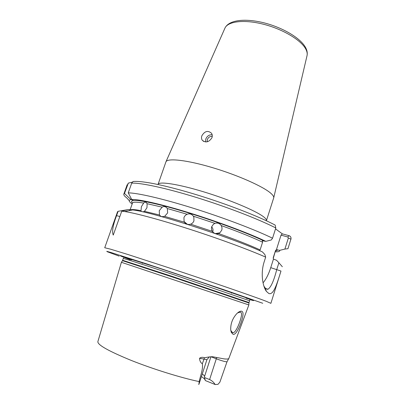 <?xml version="1.0" encoding="UTF-8"?>
<svg xmlns="http://www.w3.org/2000/svg" width="405" height="405" viewBox="0 0 405 405"><rect width="100%" height="100%" fill="white"/><g stroke="black" fill="none" stroke-linecap="round" stroke-linejoin="round"><path stroke-width="0.61" d="M230.784 330.389L232.602 332.738L233.007 332.768C236.004 332.707 240.438 321.479 241.446 315.687C241.734 313.632 241.39 312.427 240.408 312.078L237.553 312.938M241.704 311.227C242.818 311.632 243.233 312.989 242.954 315.298C241.962 322.102 236.53 335.431 233.113 334.348L231.29 332.394L230.739 330.06C230.445 323.934 232.46 318.462 236.783 313.652C238.813 311.708 240.454 310.898 241.704 311.227M212.159 134.749C209.193 134.642 207.071 136.07 205.791 139.036L205.578 141.952M212.26 136.389C209.982 136.227 208.342 137.29 207.345 139.578L207.193 141.811M201.923 135.68C204.773 131.028 207.978 130.228 211.531 133.28C212.382 134.632 212.509 136.136 211.916 137.796C208.929 142.261 205.694 143.056 202.222 140.181C201.396 138.885 201.295 137.386 201.923 135.68M130.81 209.709C132.324 209.344 135.726 209.658 141.021 210.646L141.284 211.405M142.899 211.886L144.464 211.339L159.448 214.979L160.977 216.478M141.021 210.646L141.38 206.687L143.679 203.072C136.606 201.908 132.87 201.923 132.47 203.107L130.157 209.643M265.817 241.36C249.682 233.584 218.857 222.001 190.061 213.065C161.231 204.12 138.495 199.017 131.757 199.533L128.243 192.881C137.295 192.851 162.415 198.597 192.988 208.15C223.535 217.703 255.494 229.863 272.55 238.221L271.289 239.962L265.817 241.36L262.324 240.732L262.587 242.2C252.452 237.365 238.641 231.817 221.165 225.539C219.712 223.347 217.647 222.623 214.974 223.363L193.357 216.194C191.666 214.007 189.601 213.369 187.171 214.27L167.336 208.535L166.536 207.593C165.032 206.358 163.569 206.221 162.147 207.168L147.131 203.705L146.954 207.755L144.464 211.339M161.752 216.69L164.627 216.386L184.467 222.234C185.915 224.218 187.981 224.866 190.659 224.178L212.316 231.366C214.027 233.513 216.093 234.237 218.523 233.538C236.049 239.775 249.915 245.233 260.116 249.915L259.413 250.584M159.448 214.979L159.266 210.671L162.147 207.168M167.336 208.535L167.645 212.914L164.627 216.386M211.678 226.805C212.954 228.293 213.324 229.979 212.772 231.862L212.752 231.933M212.316 231.366C211.41 229.893 211.207 228.334 211.714 226.694L213.4 224.248L214.974 223.363M221.165 225.539C222.041 227.013 222.234 228.567 221.732 230.207L219.844 232.829L218.523 233.538M184.467 222.234L184.103 221.576L183.936 217.667C184.518 216.062 185.596 214.928 187.171 214.27M193.357 216.194L193.838 217.1L193.944 220.796C193.357 222.411 192.264 223.535 190.659 224.178M270.889 193.327C272.975 195.175 273.922 196.663 273.729 197.797L266.419 220.649C266.718 219.733 265.705 218.406 263.392 216.66C255.509 210.64 229.331 199.619 203.629 191.818C177.896 183.981 158.866 181.162 158.056 184.391L165.974 161.747C167.645 157.91 187.105 160.051 212.554 167.66C237.973 175.228 263.382 186.583 270.889 193.327M130.071 259.706L120.548 255.985L154.386 266.657L202.642 282.72L249.343 298.865C254.932 300.94 255.034 301.168 249.642 299.553M209.395 356.845L206.904 359.696L199.554 358.243C199.685 360.875 200.617 362.713 202.343 363.751C203.264 369.117 200.414 375.724 199.159 381.591C181.212 377.86 153.034 369.107 131.25 360.42C108.661 351.155 97.534 344.898 97.863 341.653L121.399 262.293L248.857 304.95L228.774 358.627M199.554 358.243C201.123 357.185 202.773 357.033 204.495 357.782C207.461 357.129 210.17 356.785 212.61 356.739L224.006 358.87C226.709 359.169 228.288 359.073 228.744 358.592L227.002 361.771C225.823 361.964 222.254 360.976 216.295 358.805L209.613 379.566C211.764 380.487 213.622 382.148 215.192 384.548L218.001 384.335L219.895 382.117L227.002 361.771M127.732 209.668L118.113 211.299L117.551 211.739L104.728 247.744L110.697 249.212L128.425 254.664L172.712 269.067C213.253 282.493 254.573 296.774 266.277 301.315L270.884 303.34L280.984 271.056C276.873 284.168 273.436 295.549 268.758 293.443L266.46 291.433C262.774 286.629 260.344 273.512 264.192 261.772L265.67 257.119C248.873 249.708 218.989 238.677 189.844 229.281C160.689 219.88 135.574 213.146 124.639 211.537L121.743 211.182L128.213 209.557L132.678 209.937L124.639 211.537M147.131 203.705L146.205 202.576C145.253 201.918 144.408 202.085 143.679 203.072M262.587 242.2L260.116 249.915M199.159 381.591L198.931 384.315L198.597 384.375M118.113 211.299L116.579 215.607C112.919 225.19 111.81 231.685 113.253 235.082L121.743 211.182M132.182 182.22L128.355 183.09L124.467 193.453L123.829 194.106C123.56 194.987 124.522 196.238 126.714 197.858L129.241 200.581M124.467 193.453L130.987 199.609C128.39 200.07 128.694 201.442 131.898 203.735L132.217 203.821M265.67 257.119L264.85 254.532L262.44 251.935C232.657 237.897 151.824 211.85 132.678 209.937M273.243 257.707L275.547 250.411L276.412 249.738L279.728 250.351L284.902 249.065L288.37 238.024L287.803 236.986L281.024 235.133L276.412 249.738M130.987 199.609L132.962 200.161L131.757 199.533M281.024 235.133L282.346 233.867L289.104 235.705C290.512 236.236 291.154 237.254 291.038 238.768L287.955 248.695L284.902 249.065M291.038 238.768L287.955 248.695M272.55 238.221L275.805 227.974L275.162 225.069L274.21 224.578M128.243 192.881L131.706 183.136L132.977 181.511L134.283 181.41M263.888 286.041L264.673 287.292C265.776 288.79 266.87 289.438 267.948 289.236C270.925 287.403 273.866 280.812 276.772 269.472L278.883 262.759L276.59 260.304L273.466 259.053L270.742 267.664C268.647 274.175 266.08 279.242 263.053 282.872M278.883 262.759L282.336 266.733M275.329 251.829C278.493 251.951 279.956 251.454 279.728 250.351M282.346 233.867L275.522 228.871M273.188 258.177L273.466 259.053M205.143 379.956C204.722 379.065 203.487 377.941 201.432 376.589M215.192 384.548L205.279 380.538L204.555 377.536L209.613 379.566M216.609 357.62L216.295 358.805L210.929 356.744L204.434 376.858L204.555 377.536M202.292 373.931C203.867 375.116 204.596 376.042 204.479 376.716M129.266 210.615L129.428 210.154M287.803 236.986L289.104 235.705M216.371 233.412L217.394 233.801M306.99 55.844L307.071 55.495C307.476 53.521 307.01 51.319 305.679 48.889C300.875 39.953 282.639 29.079 263.417 24.219C244.18 19.308 227.985 21.308 224.988 28.031L224.841 28.36M131.584 259.939L122.214 256.426M122.487 260.693L123.282 258.481C122.993 258.101 144.018 264.845 174.109 274.848L249.607 300.748L249.779 300.237M122.654 260.273L173.441 276.828L249.029 302.555L249.607 300.748M121.399 262.293L122.507 260.668L174.57 277.708L248.908 302.991M132.476 203.087C127.514 198.354 143.243 199.938 174.069 208.641C204.798 217.293 244.296 231.528 263.311 240.656M130.207 210.428L129.306 210.504M129.914 210.484L130.714 210.327M127.848 183.946L128.355 183.085M273.309 258.228L275.547 250.411M290.891 239.492L290.947 239.132L288.37 238.024M275.805 227.974C258.901 219.282 227.089 206.955 196.587 197.519C166.065 188.077 140.879 182.701 131.706 183.136M277.349 249.672C277.486 250.361 276.899 250.796 275.602 250.973M251.697 299.751L246.108 298.161M262.749 303.269L225.241 290.162L146.959 263.984L110.519 252.361L106.763 251.333L107.229 251.718L119.202 256.137M280.984 271.056L270.742 267.664M116.579 215.607L119.829 216.564M204.495 357.782L202.343 363.751M273.729 197.797L307.071 55.495C307.567 52.994 307.091 50.372 305.628 47.633C300.525 37.994 282.69 27.555 263.878 22.801C245.131 18.184 228.982 19.82 224.988 28.031L165.974 161.747M160.086 215.89L161.711 216.68M219.844 232.829L215.339 233.584M184.103 221.576L187.333 224.274M142.509 262.789L142.297 263.402M123.282 258.481L123.454 257.965M249.029 302.555L248.817 304.93M123.829 194.106L127.175 184.715M275.162 225.069C258.269 216.219 227.104 204.14 197.25 194.957C167.305 185.834 143 180.544 132.977 181.511M231.66 292.623L231.463 293.235M233.007 332.768L231.878 332.363M267.948 289.236L265.842 288.568M264.673 287.292L266.46 291.433M206.904 359.696L198.931 384.315M230.982 330.976L231.29 332.394M202.222 140.181L203.771 141.502"/></g></svg>
